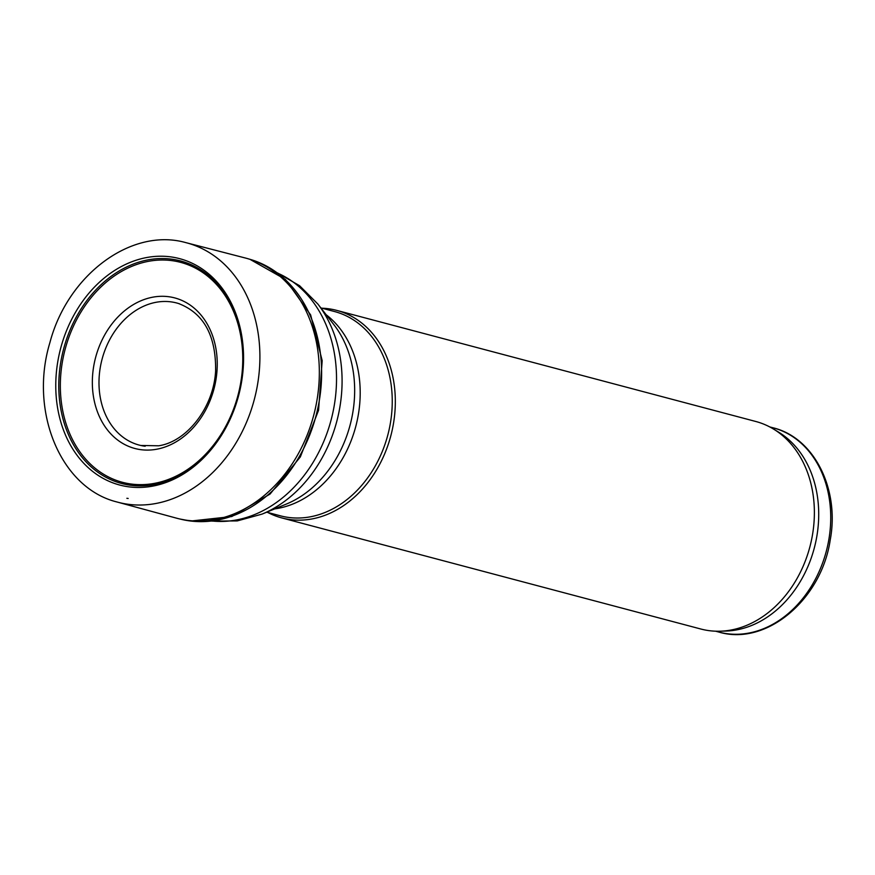 <?xml version="1.0" encoding="UTF-8"?>
<svg xmlns="http://www.w3.org/2000/svg" width="875" height="875" viewBox="0 0 875 875"><rect width="100%" height="100%" fill="white"/><g stroke="black" fill="none" stroke-linecap="round" stroke-linejoin="round"><path stroke-width="1.31" d="M267.805 512.477A107.341 84.405 -75.2 0 0 281.739 517.913A107.341 84.405 -75.2 0 0 390.83 435.783A107.341 84.405 -75.2 0 0 336.755 310.395A107.341 84.405 -75.2 0 0 327.852 308.667A107.341 84.405 -75.2 0 0 321.956 308.208M281.739 517.913L700.788 629.005A107.341 84.405 -75.2 0 0 719.797 631.214A107.341 84.405 -75.2 0 0 809.878 546.875A107.341 84.405 -75.2 0 0 773.402 428.991A107.341 84.405 -75.2 0 0 755.803 421.488L336.755 310.395M266.711 512.192L280.438 515.823A105.667 83.081 -75.2 0 0 387.822 434.984A105.667 83.081 -75.2 0 0 334.589 311.555L320.873 307.912M719.797 631.214L725.605 631.061A105.667 83.081 -75.2 0 0 814.286 548.045A105.667 83.081 -75.2 0 0 778.378 431.998L773.402 428.991M131.338 487.113A117.097 92.072 104.8 0 1 129.369 486.905A117.097 92.072 104.8 0 1 77.973 308.208A117.097 92.072 104.8 0 1 236.742 316.083A117.097 92.072 104.8 0 1 140.164 487.441A117.097 92.072 104.8 0 1 131.338 487.113M186.736 242.856L244.869 257.884A134.553 105.798 104.8 0 1 247.92 258.716A134.553 105.798 104.8 0 1 315.153 409.402A134.553 105.798 104.8 0 1 188.442 520.472A134.553 105.798 104.8 0 1 188.114 520.439A134.553 105.798 104.8 0 1 178.97 518.788A134.553 105.798 104.8 0 1 175.908 518L117.972 502.25A134.181 105.503 104.8 0 1 116.78 501.933C60.441 487.922 29.017 411.206 49.908 342.606C67.561 275.1 131.162 227.336 185.555 242.55A134.181 105.503 104.8 0 1 186.736 242.856A134.181 105.503 104.8 0 1 257.031 387.417A134.181 105.503 104.8 0 1 137.419 505.006A134.181 105.503 104.8 0 1 129.052 504.394A134.181 105.503 104.8 0 1 117.972 502.25M247.92 258.716L250.195 259.383A134.498 105.755 104.8 0 1 317.406 410.178A134.498 105.755 104.8 0 1 190.466 520.997A134.498 105.755 104.8 0 1 181.278 519.334L178.97 518.788M145.184 446.239A73.489 57.783 104.8 0 1 141.947 445.725A73.489 57.783 104.8 0 1 140.787 445.473A73.489 57.783 104.8 0 1 102.069 359.22A73.489 57.783 104.8 0 1 178.434 303.483A73.489 57.783 104.8 0 1 179.561 303.844M274.695 508.889A105.667 83.081 -75.2 0 0 355.764 426.486A105.667 83.081 -75.2 0 0 326.167 314.738M286.431 504.033A108.106 85.006 -75.2 0 0 333.966 324.778L317.822 303.997A126.7 99.63 -75.2 0 1 262.128 514.084L286.431 504.033M212.362 521.03A129.15 101.544 -75.2 0 0 331.111 419.945A129.15 101.544 -75.2 0 0 278.042 273.306M773.073 427.798C814.308 437.708 839.803 489.311 830.211 540.006C821.516 599.484 766.369 646.308 718.911 632.078A105.667 83.081 -75.2 0 0 826.306 551.228A105.667 83.081 -75.2 0 0 773.073 427.798L769.737 426.923M126.864 498.302L128.177 498.455A128.822 101.292 104.8 0 1 126.864 498.302M155.498 449.433A77.886 61.239 104.8 0 1 141.291 449.728A77.886 61.239 104.8 0 1 105.623 333.32A77.886 61.239 104.8 0 1 210.787 331.155A77.886 61.239 104.8 0 1 155.498 449.433M142.702 484.619A113.75 89.436 104.8 0 1 131.83 484.116A113.75 89.436 104.8 0 1 81.823 310.658A113.75 89.436 104.8 0 1 236.042 317.898A113.75 89.436 104.8 0 1 142.702 484.619M141.925 485.855A115.106 90.508 104.8 0 1 131.13 485.33A115.106 90.508 104.8 0 1 80.566 309.728A115.106 90.508 104.8 0 1 236.644 317.275A115.106 90.508 104.8 0 1 141.925 485.855M211.794 521.095L237.245 520.92L262.128 514.084M277.583 272.967L299.6 285.731L317.822 303.997M718.911 632.078L715.575 631.192M249.9 259.295L285.425 279.431L310.647 314.923L322.175 360.653L318.566 410.266L300.366 456.881L270.069 494.047L231.766 516.545L190.706 521.052L180.119 519.05M178.434 303.483C203.612 313.064 216.016 335.442 215.622 370.617C213.959 407.017 187.086 441.634 158.681 445.791L140.787 445.473"/></g></svg>
